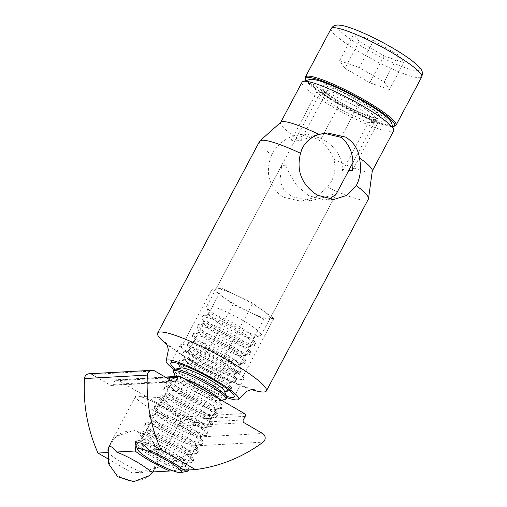 <?xml version="1.0" encoding="UTF-8"?>
<svg xmlns="http://www.w3.org/2000/svg" width="507" height="507" viewBox="0 0 507 507"><rect width="100%" height="100%" fill="white"/><g stroke="black" fill="none" stroke-linecap="round" stroke-linejoin="round"><path stroke-width="0.38" stroke-dasharray="2.54 1.9" d="M174.047 369.546A41.067 6.103 -152 0 0 191.031 380.567A41.067 6.103 -152 0 0 226.984 397.691M251.694 389.61A61.601 9.158 28 0 1 194.846 362.955A61.601 9.158 28 0 1 166.93 344.538M327.383 187.21L329.753 184.06C334.734 176.563 336.103 168.311 333.853 159.293C330.596 150.554 324.886 143.684 316.729 138.69L300.271 134.463L293.369 135.832C285.213 138.766 278.635 144.001 273.647 151.542L271.619 154.895C264.888 172.538 268.697 186.614 283.026 197.109L301.088 201.254L315.842 197.191L327.383 187.21A61.601 9.158 -152 0 0 368.355 199.175M270.187 318.193A30.8 4.582 28 0 1 268.887 318.745A30.8 4.582 28 0 1 248.506 311.653A30.8 4.582 28 0 1 234.411 304.213A30.8 4.582 28 0 1 222.611 296.646A30.8 4.582 28 0 1 215.792 289.275A30.8 4.582 28 0 1 217.091 288.73A30.8 4.582 28 0 1 237.472 295.822A30.8 4.582 28 0 1 251.567 303.262A30.8 4.582 28 0 1 263.367 310.829A30.8 4.582 28 0 1 270.187 318.193L336.008 194.403L334.677 193.452L328.346 196.241L310.512 200.734L291.607 196.634L283.812 189.643L279.972 181.126L281.619 165.478L285.675 165.181L289.839 174.738L297.267 185.974L308.769 195.689L324.524 199.954L328.847 199.232M302.071 82.178A51.847 7.706 -152 0 0 333.41 107.313A51.847 7.706 -152 0 0 393.635 130.857M333.853 159.293A51.847 7.706 -152 0 0 372.182 171.201A51.847 7.706 -152 0 0 372.309 170.789M175.416 369.128A35.934 5.343 -152 0 0 192.464 380.484A35.934 5.343 -152 0 0 226.559 396.322M222.015 361.453A35.934 5.343 -152 0 0 180.277 345.134A35.934 5.343 -152 0 0 201.995 362.556A35.934 5.343 -152 0 0 243.734 378.875A35.934 5.343 -152 0 0 222.015 361.453M309.948 79.434A46.714 6.946 -152 0 0 337.225 102.756A46.714 6.946 -152 0 0 391.505 122.795M259.571 141.333A61.601 9.158 -152 0 0 271.619 154.895M324.227 133.278L320.887 133.322L300.695 140.54L290.79 141.085L306.792 134.102L321.261 138.443C335.317 145.927 342.421 156.815 342.58 171.1L348.569 170.77M280.891 122.181A51.847 7.706 -152 0 0 280.625 122.517A51.847 7.706 -152 0 0 293.369 135.832M321.261 138.443L337.466 107.959L368.316 122.694L342.58 171.1M290.79 141.085L316.526 92.68L337.466 107.959L338.346 102.693L375.364 120.374L368.316 122.694L378.228 122.149L357.283 106.869L326.432 92.135L316.526 92.68L313.218 84.352L338.346 102.693M300.695 140.54L326.432 92.135L325.107 83.699L313.218 84.352M341.078 137.346L357.283 106.869L362.125 101.381L325.107 83.699M352.485 170.555L378.228 122.149L387.253 119.715L362.125 101.381M263.367 310.829L252.898 303.186L222.047 288.458L212.141 289.003L233.081 304.282L263.932 319.017L273.837 318.472L263.367 310.829M232.947 377.284L202.103 362.549L181.157 347.27L191.063 346.725L221.914 361.459L242.859 376.739L232.947 377.284L263.932 319.017M375.364 120.374L387.253 119.715M221.914 361.459L252.898 303.186M222.047 288.458L191.063 346.725M181.157 347.27L212.141 289.003M233.081 304.282L202.103 362.549M273.837 318.472L242.859 376.739M208.035 305.759A30.8 4.582 28 0 1 239.336 318.491A30.8 4.582 28 0 1 261.13 335.228A30.8 4.582 28 0 1 260.497 335.672A30.8 4.582 28 0 1 259.831 335.773A30.8 4.582 28 0 1 230.558 324.157A30.8 4.582 28 0 1 206.723 307.077A30.8 4.582 28 0 1 206.736 306.31A30.8 4.582 28 0 1 208.035 305.759M210.348 314.112A24.659 3.663 28 0 1 233.467 323.244A24.659 3.663 28 0 1 252.809 336.94A24.659 3.663 28 0 1 252.347 338.061A24.659 3.663 28 0 1 251.814 338.144A24.659 3.663 28 0 1 228.384 328.84A24.659 3.663 28 0 1 209.296 315.17A24.659 3.663 28 0 1 209.968 314.163A24.659 3.663 28 0 1 210.348 314.112M392.697 126.535A50.307 7.478 28 0 1 392.532 126.547A50.307 7.478 28 0 1 346.465 108.498A50.307 7.478 28 0 1 306.184 80.537M305.36 78.325A51.334 7.63 -152 0 0 345.09 106.787A51.334 7.63 -152 0 0 393.869 126.148A51.334 7.63 -152 0 0 394.985 125.977M205.557 323.086A24.685 3.669 28 0 1 228.695 332.224A24.685 3.669 28 0 1 248.056 345.932A24.685 3.669 28 0 1 247.441 347.092A24.685 3.669 28 0 1 247.061 347.137A24.685 3.669 28 0 1 223.923 337.998A24.685 3.669 28 0 1 204.555 324.29A24.685 3.669 28 0 1 205.177 323.13A24.685 3.669 28 0 1 205.557 323.086M200.785 332.047A24.685 3.669 28 0 1 223.923 341.192A24.685 3.669 28 0 1 243.29 354.894A24.685 3.669 28 0 1 242.676 356.06A24.685 3.669 28 0 1 242.295 356.104A24.685 3.669 28 0 1 219.157 346.959A24.685 3.669 28 0 1 199.79 333.257A24.685 3.669 28 0 1 200.411 332.098A24.685 3.669 28 0 1 200.785 332.047M196.019 341.015A24.685 3.669 28 0 1 219.157 350.153A24.685 3.669 28 0 1 238.524 363.861A24.685 3.669 28 0 1 237.903 365.021A24.685 3.669 28 0 1 237.523 365.065A24.685 3.669 28 0 1 214.385 355.927A24.685 3.669 28 0 1 195.024 342.219A24.685 3.669 28 0 1 195.639 341.059A24.685 3.669 28 0 1 196.019 341.015M191.253 349.976A24.685 3.669 28 0 1 214.391 359.121A24.685 3.669 28 0 1 233.759 372.822A24.685 3.669 28 0 1 233.138 373.989A24.685 3.669 28 0 1 232.757 374.033A24.685 3.669 28 0 1 209.619 364.888A24.685 3.669 28 0 1 190.258 351.186A24.685 3.669 28 0 1 190.873 350.026A24.685 3.669 28 0 1 191.253 349.976M185.828 360.743A24.685 3.669 28 0 1 185.492 360.147A24.685 3.669 28 0 1 186.107 358.988A24.685 3.669 28 0 1 186.487 358.943A24.685 3.669 28 0 1 208.51 367.493A24.685 3.669 28 0 1 228.651 381.194A24.685 3.669 28 0 1 228.993 381.79A24.685 3.669 28 0 1 228.372 382.95A24.685 3.669 28 0 1 227.992 382.994A24.685 3.669 28 0 1 205.969 374.451A24.685 3.669 28 0 1 185.828 360.743M224.227 390.751A24.685 3.669 28 0 1 223.606 391.917A24.685 3.669 28 0 1 223.226 391.962A24.685 3.669 28 0 1 200.088 382.817A24.685 3.669 28 0 1 180.726 369.115A24.685 3.669 28 0 1 181.341 367.955M218.79 398.698A24.685 3.669 28 0 1 219.455 399.719A24.685 3.669 28 0 1 218.84 400.879A24.685 3.669 28 0 1 218.46 400.923A24.685 3.669 28 0 1 195.322 391.784A24.685 3.669 28 0 1 175.961 378.076A24.685 3.669 28 0 1 176.575 376.916A24.685 3.669 28 0 1 176.956 376.872A24.685 3.669 28 0 1 184.244 378.678M172.19 385.833A24.685 3.669 28 0 1 195.328 394.978A24.685 3.669 28 0 1 214.689 408.68A24.685 3.669 28 0 1 214.074 409.846A24.685 3.669 28 0 1 213.694 409.89A24.685 3.669 28 0 1 190.556 400.745A24.685 3.669 28 0 1 171.189 387.044A24.685 3.669 28 0 1 171.81 385.884A24.685 3.669 28 0 1 172.19 385.833M167.424 394.801A24.685 3.669 28 0 1 190.562 403.94A24.685 3.669 28 0 1 209.923 417.648A24.685 3.669 28 0 1 209.309 418.807A24.685 3.669 28 0 1 208.928 418.852A24.685 3.669 28 0 1 185.79 409.713A24.685 3.669 28 0 1 166.423 396.005A24.685 3.669 28 0 1 167.044 394.845A24.685 3.669 28 0 1 167.424 394.801M162.658 403.762A24.685 3.669 28 0 1 185.796 412.907A24.685 3.669 28 0 1 205.158 426.609A24.685 3.669 28 0 1 204.543 427.775A24.685 3.669 28 0 1 204.163 427.819A24.685 3.669 28 0 1 181.024 418.674A24.685 3.669 28 0 1 161.657 404.973A24.685 3.669 28 0 1 162.278 403.813A24.685 3.669 28 0 1 162.658 403.762M157.892 412.73A24.685 3.669 28 0 1 181.031 421.868A24.685 3.669 28 0 1 200.392 435.576A24.685 3.669 28 0 1 199.777 436.736A24.685 3.669 28 0 1 199.397 436.781A24.685 3.669 28 0 1 176.259 427.642A24.685 3.669 28 0 1 156.891 413.934A24.685 3.669 28 0 1 157.512 412.774A24.685 3.669 28 0 1 157.892 412.73M153.12 421.697A24.685 3.669 28 0 1 176.259 430.836A24.685 3.669 28 0 1 195.626 444.538A24.685 3.669 28 0 1 195.005 445.704A24.685 3.669 28 0 1 194.625 445.748A24.685 3.669 28 0 1 171.486 436.603A24.685 3.669 28 0 1 152.125 422.901A24.685 3.669 28 0 1 152.74 421.742A24.685 3.669 28 0 1 153.12 421.697M148.355 430.658A24.685 3.669 28 0 1 171.493 439.797A24.685 3.669 28 0 1 190.86 453.505A24.685 3.669 28 0 1 190.239 454.665A24.685 3.669 28 0 1 189.859 454.709A24.685 3.669 28 0 1 166.721 445.571A24.685 3.669 28 0 1 147.36 431.863A24.685 3.669 28 0 1 147.974 430.703A24.685 3.669 28 0 1 148.355 430.658M143.589 439.626A24.685 3.669 28 0 1 166.727 448.765A24.685 3.669 28 0 1 186.094 462.466A24.685 3.669 28 0 1 185.473 463.632A24.685 3.669 28 0 1 185.093 463.677A24.685 3.669 28 0 1 161.955 454.538A24.685 3.669 28 0 1 142.594 440.83A24.685 3.669 28 0 1 143.208 439.67A24.685 3.669 28 0 1 143.589 439.626M379.623 116.071C383.799 120.989 371.333 118.137 356.307 110.741C341.737 104.005 322.782 91.849 320.849 88.003C317.889 84.891 322.496 83.059 344.164 93.332C366.605 105.171 378.425 112.75 379.623 116.071M373.526 40.63L353.918 33.811L359.222 41.422L384.141 55.865L403.756 62.691L398.445 55.073L373.526 40.63L359.229 67.526L384.148 81.969L398.445 55.073M359.222 41.422L344.925 68.318L339.614 60.701L353.918 33.811M339.614 60.701L359.229 67.526M384.148 81.969L389.452 89.581L403.756 62.691M389.452 89.581L369.844 82.755L384.141 55.865M369.844 82.755L344.925 68.318M135.933 445.292L138.316 442.643L141.497 443.175M170.06 453.942A25.667 3.815 -152 0 0 140.775 441.92A25.667 3.815 -152 0 0 140.249 442.288A25.667 3.815 -152 0 0 155.763 454.735A25.667 3.815 -152 0 0 185.575 466.389A25.667 3.815 -152 0 0 185.587 465.743A25.667 3.815 -152 0 0 170.06 453.942M151.099 472.042C153.805 471.554 154.42 471.326 152.943 471.358L132.511 473.069A154.008 147.892 86.8 0 0 200.195 445.615A5.133 4.931 86.8 0 0 199.701 436.958L181.145 426.203A2.053 1.971 86.8 0 1 180.372 423.408L182.273 419.821A2.053 1.971 86.8 0 0 181.5 417.027L117.624 380.009A2.053 1.971 86.8 0 0 114.943 380.801L166.784 377.937M107.452 452.536L107.991 452.504A25.667 3.815 -152 0 0 142.518 472.518M107.991 452.504L107.864 450.254M136.567 395.98A25.667 3.815 -152 0 0 135.483 396.436A25.667 3.815 -152 0 0 153.64 410.385A25.667 3.815 -152 0 0 179.725 420.994A25.667 3.815 -152 0 0 180.809 420.537A25.667 3.815 -152 0 0 180.175 418.807A25.667 3.815 -152 0 0 159.933 405.118A25.667 3.815 -152 0 0 137.27 395.992A25.667 3.815 -152 0 0 136.567 395.98M197.711 401.95A25.667 3.815 -152 0 0 168.977 389.839A25.667 3.815 -152 0 0 167.893 390.295A25.667 3.815 -152 0 0 167.88 390.941A25.667 3.815 -152 0 0 183.407 402.742A25.667 3.815 -152 0 0 212.135 414.853A25.667 3.815 -152 0 0 212.693 414.764A25.667 3.815 -152 0 0 213.219 414.396A25.667 3.815 -152 0 0 197.711 401.95M221.515 412.077A32.854 4.886 28 0 1 190.296 399.681A32.854 4.886 28 0 1 164.87 381.467A32.854 4.886 28 0 1 166.271 380.06A32.854 4.886 28 0 1 201.792 394.845A32.854 4.886 28 0 1 222.231 411.969A32.854 4.886 28 0 1 221.515 412.077M159.844 397.742A3.65 0.545 -152 0 0 161.891 399.579A3.65 0.545 -152 0 0 165.979 401.303A3.65 0.545 -152 0 0 166.043 400.993A3.65 0.545 -152 0 0 163.165 399.041A3.65 0.545 -152 0 0 159.939 397.748A3.65 0.545 -152 0 0 159.844 397.742M183.984 470.223L186.747 469.4L182.932 469.488L172.64 470.686M180.809 420.537L153.754 471.415L152.943 471.358M107.332 458.48L132.511 473.069M114.943 380.801L113.042 384.388A2.053 1.971 86.8 0 1 110.361 385.181L91.799 374.426A5.133 4.931 86.8 0 0 89.137 373.779M322.908 89.72A30.8 4.582 -152 0 0 321.609 90.265A30.8 4.582 -152 0 0 322.091 91.963A30.8 4.582 -152 0 0 347.219 109.068A30.8 4.582 -152 0 0 374.705 119.734A30.8 4.582 -152 0 0 376.004 119.183A30.8 4.582 -152 0 0 375.522 117.485A30.8 4.582 -152 0 0 350.394 100.38A30.8 4.582 -152 0 0 322.908 89.72M254.229 343.689A29.862 4.443 28 0 1 253.893 345.812A29.862 4.443 28 0 1 253.43 345.869A29.862 4.443 28 0 1 226.787 335.526A29.862 4.443 28 0 1 202.42 318.947A29.862 4.443 28 0 1 202.008 318.225A29.862 4.443 28 0 1 203.218 316.767A29.862 4.443 28 0 1 229.861 327.104A29.862 4.443 28 0 1 254.229 343.689M338.758 29.108C339.57 31.814 357.334 45.788 387.114 60.118C416.659 74.123 422.939 71.626 418.909 67.387C418.098 64.687 400.334 50.706 370.56 36.377C341.008 22.371 334.728 24.868 338.758 29.108M331.128 28.633A51.334 7.63 -152 0 0 331.927 31.466A51.334 7.63 -152 0 0 373.811 59.965A51.334 7.63 -152 0 0 419.612 77.742A51.334 7.63 -152 0 0 421.78 76.83M249.463 352.65A29.862 4.443 28 0 1 249.127 354.773A29.862 4.443 28 0 1 248.664 354.83A29.862 4.443 28 0 1 222.022 344.487A29.862 4.443 28 0 1 197.654 327.909A29.862 4.443 28 0 1 197.242 327.192A29.862 4.443 28 0 1 198.452 325.728A29.862 4.443 28 0 1 225.095 336.071A29.862 4.443 28 0 1 249.463 352.65M244.697 361.618A29.862 4.443 28 0 1 244.361 363.741A29.862 4.443 28 0 1 243.899 363.798A29.862 4.443 28 0 1 217.256 353.455A29.862 4.443 28 0 1 192.888 336.876A29.862 4.443 28 0 1 192.476 336.154A29.862 4.443 28 0 1 193.687 334.696A29.862 4.443 28 0 1 220.33 345.033A29.862 4.443 28 0 1 244.697 361.618M239.931 370.579A29.862 4.443 28 0 1 239.596 372.702A29.862 4.443 28 0 1 239.133 372.759A29.862 4.443 28 0 1 212.49 362.416A29.862 4.443 28 0 1 188.122 345.837A29.862 4.443 28 0 1 187.71 345.121A29.862 4.443 28 0 1 188.915 343.657A29.862 4.443 28 0 1 215.564 354A29.862 4.443 28 0 1 239.931 370.579M235.166 379.547A29.862 4.443 28 0 1 234.83 381.67A29.862 4.443 28 0 1 208.529 371.808A29.862 4.443 28 0 1 183.357 354.805A29.862 4.443 28 0 1 182.945 354.082A29.862 4.443 28 0 1 184.149 352.625A29.862 4.443 28 0 1 210.798 362.961A29.862 4.443 28 0 1 235.166 379.547M230.393 388.508A29.862 4.443 28 0 1 230.058 390.631A29.862 4.443 28 0 1 229.601 390.688A29.862 4.443 28 0 1 202.958 380.345A29.862 4.443 28 0 1 178.591 363.766A29.862 4.443 28 0 1 178.179 363.05A29.862 4.443 28 0 1 179.383 361.586A29.862 4.443 28 0 1 206.032 371.929A29.862 4.443 28 0 1 230.393 388.508M225.292 399.598A29.862 4.443 28 0 1 224.835 399.655A29.862 4.443 28 0 1 198.186 389.313A29.862 4.443 28 0 1 173.825 372.734A29.862 4.443 28 0 1 173.413 372.011M220.862 406.437A29.862 4.443 28 0 1 220.526 408.566A29.862 4.443 28 0 1 220.07 408.617A29.862 4.443 28 0 1 193.421 398.28A29.862 4.443 28 0 1 169.053 381.695A29.862 4.443 28 0 1 168.647 380.979A29.862 4.443 28 0 1 169.851 379.515A29.862 4.443 28 0 1 196.494 389.858A29.862 4.443 28 0 1 220.862 406.437M216.096 415.404A29.862 4.443 28 0 1 215.76 417.527A29.862 4.443 28 0 1 215.304 417.584A29.862 4.443 28 0 1 188.655 407.241A29.862 4.443 28 0 1 164.287 390.663A29.862 4.443 28 0 1 163.875 389.94A29.862 4.443 28 0 1 165.086 388.482A29.862 4.443 28 0 1 191.728 398.819A29.862 4.443 28 0 1 216.096 415.404M211.33 424.365A29.862 4.443 28 0 1 210.994 426.495A29.862 4.443 28 0 1 210.532 426.545A29.862 4.443 28 0 1 183.889 416.209A29.862 4.443 28 0 1 159.521 399.624A29.862 4.443 28 0 1 159.109 398.908A29.862 4.443 28 0 1 160.32 397.444A29.862 4.443 28 0 1 186.963 407.786A29.862 4.443 28 0 1 211.33 424.365M206.564 433.333A29.862 4.443 28 0 1 206.229 435.456A29.862 4.443 28 0 1 205.766 435.513A29.862 4.443 28 0 1 179.123 425.17A29.862 4.443 28 0 1 154.755 408.591A29.862 4.443 28 0 1 154.343 407.869A29.862 4.443 28 0 1 155.554 406.411A29.862 4.443 28 0 1 182.197 416.748A29.862 4.443 28 0 1 206.564 433.333M201.799 442.294A29.862 4.443 28 0 1 201.463 444.424A29.862 4.443 28 0 1 201 444.474A29.862 4.443 28 0 1 174.357 434.138A29.862 4.443 28 0 1 149.99 417.553A29.862 4.443 28 0 1 149.578 416.836A29.862 4.443 28 0 1 150.788 415.372A29.862 4.443 28 0 1 177.431 425.715A29.862 4.443 28 0 1 201.799 442.294M197.033 451.262A29.862 4.443 28 0 1 196.697 453.385A29.862 4.443 28 0 1 196.234 453.442A29.862 4.443 28 0 1 169.592 443.099A29.862 4.443 28 0 1 145.224 426.52A29.862 4.443 28 0 1 144.812 425.798A29.862 4.443 28 0 1 146.016 424.34A29.862 4.443 28 0 1 172.665 434.676A29.862 4.443 28 0 1 197.033 451.262M192.267 460.223A29.862 4.443 28 0 1 191.931 462.352A29.862 4.443 28 0 1 191.469 462.403A29.862 4.443 28 0 1 164.826 452.067A29.862 4.443 28 0 1 140.458 435.481A29.862 4.443 28 0 1 140.046 434.765A29.862 4.443 28 0 1 141.25 433.301A29.862 4.443 28 0 1 167.899 443.644A29.862 4.443 28 0 1 192.267 460.223M136.484 442.269A29.862 4.443 28 0 1 163.134 452.612A29.862 4.443 28 0 1 187.495 469.19A29.862 4.443 28 0 1 187.945 470.008M187.159 471.314A29.862 4.443 28 0 1 186.703 471.371A29.862 4.443 28 0 1 160.06 461.028A29.862 4.443 28 0 1 135.692 444.449A29.862 4.443 28 0 1 135.28 443.726M137.213 440.894A29.862 4.443 28 0 1 163.862 451.236A29.862 4.443 28 0 1 188.23 467.815A29.862 4.443 28 0 1 188.642 468.538A29.862 4.443 28 0 1 187.432 469.995A29.862 4.443 28 0 1 160.789 459.653A29.862 4.443 28 0 1 136.421 443.074A29.862 4.443 28 0 1 136.757 440.951L143.208 439.67M192.996 458.854A29.862 4.443 28 0 1 193.408 459.57A29.862 4.443 28 0 1 192.197 461.034A29.862 4.443 28 0 1 165.555 450.691A29.862 4.443 28 0 1 141.187 434.106A29.862 4.443 28 0 1 141.523 431.983A29.862 4.443 28 0 1 141.985 431.932A29.862 4.443 28 0 1 168.628 442.269A29.862 4.443 28 0 1 192.996 458.854M197.762 449.886A29.862 4.443 28 0 1 198.174 450.609A29.862 4.443 28 0 1 196.963 452.067A29.862 4.443 28 0 1 170.32 441.724A29.862 4.443 28 0 1 145.953 425.145A29.862 4.443 28 0 1 146.289 423.022A29.862 4.443 28 0 1 146.751 422.965A29.862 4.443 28 0 1 173.394 433.308A29.862 4.443 28 0 1 197.762 449.886M202.527 440.925A29.862 4.443 28 0 1 202.939 441.641A29.862 4.443 28 0 1 201.729 443.105A29.862 4.443 28 0 1 175.086 432.763A29.862 4.443 28 0 1 150.718 416.177A29.862 4.443 28 0 1 151.054 414.054A29.862 4.443 28 0 1 151.517 414.004A29.862 4.443 28 0 1 178.16 424.34A29.862 4.443 28 0 1 202.527 440.925M207.293 431.958A29.862 4.443 28 0 1 207.705 432.68A29.862 4.443 28 0 1 206.501 434.138A29.862 4.443 28 0 1 179.852 423.795A29.862 4.443 28 0 1 155.484 407.216A29.862 4.443 28 0 1 155.82 405.093A29.862 4.443 28 0 1 156.283 405.036A29.862 4.443 28 0 1 182.926 415.379A29.862 4.443 28 0 1 207.293 431.958M212.059 422.996A29.862 4.443 28 0 1 212.471 423.713A29.862 4.443 28 0 1 211.267 425.17A29.862 4.443 28 0 1 184.618 414.834A29.862 4.443 28 0 1 160.25 398.249A29.862 4.443 28 0 1 160.586 396.125A29.862 4.443 28 0 1 161.049 396.075A29.862 4.443 28 0 1 187.691 406.411A29.862 4.443 28 0 1 212.059 422.996M216.825 414.029A29.862 4.443 28 0 1 217.237 414.751A29.862 4.443 28 0 1 216.033 416.209A29.862 4.443 28 0 1 189.384 405.866A29.862 4.443 28 0 1 165.022 389.287A29.862 4.443 28 0 1 165.358 387.164A29.862 4.443 28 0 1 165.814 387.107A29.862 4.443 28 0 1 192.457 397.45A29.862 4.443 28 0 1 216.825 414.029M221.591 405.068A29.862 4.443 28 0 1 222.003 405.784A29.862 4.443 28 0 1 220.798 407.241A29.862 4.443 28 0 1 194.156 396.905A29.862 4.443 28 0 1 169.788 380.32A29.862 4.443 28 0 1 170.124 378.197A29.862 4.443 28 0 1 170.58 378.146A29.862 4.443 28 0 1 197.229 388.482A29.862 4.443 28 0 1 221.591 405.068M226.768 396.823A29.862 4.443 28 0 1 225.564 398.28A29.862 4.443 28 0 1 198.921 387.937A29.862 4.443 28 0 1 174.554 371.358A29.862 4.443 28 0 1 174.89 369.235M231.129 387.139A29.862 4.443 28 0 1 231.541 387.855A29.862 4.443 28 0 1 230.33 389.313A29.862 4.443 28 0 1 203.687 378.976A29.862 4.443 28 0 1 179.32 362.391A29.862 4.443 28 0 1 179.655 360.268A29.862 4.443 28 0 1 180.112 360.217A29.862 4.443 28 0 1 206.761 370.554A29.862 4.443 28 0 1 231.129 387.139M235.894 378.171A29.862 4.443 28 0 1 236.306 378.894A29.862 4.443 28 0 1 235.096 380.351A29.862 4.443 28 0 1 208.453 370.009A29.862 4.443 28 0 1 184.085 353.43A29.862 4.443 28 0 1 184.421 351.307A29.862 4.443 28 0 1 184.884 351.25A29.862 4.443 28 0 1 211.527 361.592A29.862 4.443 28 0 1 235.894 378.171M240.66 369.21A29.862 4.443 28 0 1 241.072 369.926A29.862 4.443 28 0 1 239.862 371.384A29.862 4.443 28 0 1 213.219 361.047A29.862 4.443 28 0 1 188.851 344.462A29.862 4.443 28 0 1 189.187 342.339A29.862 4.443 28 0 1 189.65 342.288A29.862 4.443 28 0 1 216.293 352.625A29.862 4.443 28 0 1 240.66 369.21M245.426 360.243A29.862 4.443 28 0 1 245.838 360.965A29.862 4.443 28 0 1 244.628 362.423A29.862 4.443 28 0 1 217.985 352.08A29.862 4.443 28 0 1 193.617 335.501A29.862 4.443 28 0 1 193.953 333.378A29.862 4.443 28 0 1 194.415 333.321A29.862 4.443 28 0 1 221.058 343.664A29.862 4.443 28 0 1 245.426 360.243M250.192 351.281A29.862 4.443 28 0 1 250.604 351.997A29.862 4.443 28 0 1 249.4 353.455A29.862 4.443 28 0 1 222.75 343.119A29.862 4.443 28 0 1 198.383 326.533A29.862 4.443 28 0 1 198.719 324.41A29.862 4.443 28 0 1 199.181 324.353A29.862 4.443 28 0 1 225.824 334.696A29.862 4.443 28 0 1 250.192 351.281M254.958 342.314A29.862 4.443 28 0 1 255.37 343.036A29.862 4.443 28 0 1 254.165 344.494A29.862 4.443 28 0 1 227.516 334.151A29.862 4.443 28 0 1 203.149 317.572A29.862 4.443 28 0 1 203.484 315.449A29.862 4.443 28 0 1 203.947 315.392A29.862 4.443 28 0 1 230.59 325.735A29.862 4.443 28 0 1 254.958 342.314M200.195 445.615L263.12 442.142M199.701 436.958L262.62 433.479M244.063 422.724L181.145 426.203M110.361 385.181L173.28 381.701M154.724 370.947L91.799 374.426M181.5 417.027L244.425 413.554M180.549 376.536L117.624 380.009M243.29 419.929L180.372 423.408M113.042 384.388L172.266 381.118M245.198 416.342L182.273 419.821M152.93 471.941A25.667 24.323 49.7 0 0 153.329 442.782A25.667 24.323 -130.3 0 0 116.268 436.432A25.667 24.323 -130.3 0 0 112.44 469.209A25.667 24.323 49.7 0 0 149.495 475.566M165.675 342.383C165.415 342.947 179.383 354.063 195.607 363.113C218.751 377.183 251.802 390.219 254.184 389.446M333.948 199.435L324.524 199.954M310.512 200.734L301.088 201.254M215.792 289.275L281.619 165.478M180.277 345.134L170.745 363.063M327.408 132.961L320.887 133.322M306.792 134.102L300.271 134.463M243.734 378.875L234.202 396.804M206.736 306.31L321.609 90.265L321.945 88.928C320.551 88.788 333.84 99.454 348.182 106.609C363.639 115.292 379.255 119.386 377.214 118.15L376.004 119.183L353.037 162.379M252.809 336.94L255.37 343.036L255.382 344.823L253.893 345.812L247.441 347.092M248.056 345.932L250.604 351.997L250.616 353.785L249.127 354.773L242.676 356.06M243.29 354.894L245.838 360.965L245.851 362.752L244.361 363.741L237.903 365.021M238.524 363.861L241.072 369.926L241.085 371.713L239.596 372.702L233.138 373.989M233.759 372.822L236.306 378.894L236.319 380.681L234.83 381.67L228.372 382.95M228.993 381.79L231.541 387.855L231.547 389.642L229.532 390.739M219.455 399.719L222.003 405.784L222.015 407.571L220.526 408.566L214.074 409.846M214.689 408.68L217.237 414.751L217.25 416.539L215.76 417.527L209.309 418.807M209.923 417.648L212.471 423.713L212.484 425.5L210.994 426.495L204.543 427.775M205.158 426.609L207.705 432.68L207.718 434.467L206.229 435.456L199.777 436.736M200.392 435.576L202.939 441.641L202.952 443.429L201.463 444.424L195.005 445.704M195.626 444.538L198.174 450.609L198.186 452.396L196.697 453.385L190.239 454.665M190.86 453.505L193.408 459.57L193.421 461.357L191.931 462.352L185.473 463.632M186.094 462.466L188.642 468.538L188.648 470.325M261.13 335.228L335.983 194.447M252.347 338.061L260.497 335.672M209.968 314.163L203.484 315.449L201.995 316.438L202.008 318.225L204.555 324.29M205.177 323.13L198.719 324.41L197.229 325.399L197.242 327.192L199.79 333.257M200.411 332.098L193.953 333.378L192.464 334.367L192.476 336.154L195.024 342.219M195.639 341.059L189.187 342.339L187.698 343.328L187.71 345.121L190.258 351.186M190.873 350.026L184.421 351.307L182.932 352.295L182.945 354.082L185.492 360.147M186.107 358.988L179.655 360.268L178.166 361.257L178.388 363.544M223.606 391.917L224.626 391.715M218.84 400.879L221.61 400.327M176.575 376.916L170.124 378.197L168.635 379.185L168.647 380.979L171.189 387.044M171.81 385.884L165.358 387.164L163.869 388.153L163.875 389.94L166.423 396.005M167.044 394.845L160.586 396.125L159.097 397.114L159.109 398.908L161.657 404.973M162.278 403.813L155.82 405.093L154.331 406.082L154.343 407.869L156.891 413.934M157.512 412.774L151.054 414.054L149.565 415.049L149.578 416.836L152.125 422.901M152.74 421.742L146.289 423.022L144.799 424.01L144.812 425.798L147.36 431.863M147.974 430.703L141.523 431.983L140.033 432.978L140.046 434.765L142.594 440.83M209.296 315.17L206.723 307.077M180.726 369.115L180.321 368.158M175.961 378.076L175.295 376.505M140.775 441.92L138.316 442.643M135.483 396.436L108.428 447.313M140.249 442.288L167.893 390.295M167.88 390.941L164.87 381.467M185.587 465.743L186.747 469.4M185.575 466.389L213.219 414.396M111.426 385.44L174.345 381.961M165.269 377.062L116.559 379.756M212.693 414.764L222.231 411.969M159.939 397.748L137.27 395.992M166.043 400.993L180.175 418.807M108.986 446.635L116.268 436.432L133.886 430.348L150.871 437.687L158.482 454.171L153 471.935"/><path stroke-width="0.76" d="M226.984 397.691A41.067 6.103 -152 0 0 238.734 399.212A41.067 6.103 -152 0 0 213.916 379.299A41.067 6.103 -152 0 0 166.214 360.654A41.067 6.103 -152 0 0 174.047 369.546M166.93 344.538A61.601 9.158 28 0 1 157.614 333.086A61.601 9.158 28 0 1 229.17 361.054A61.601 9.158 28 0 1 266.397 390.922A61.601 9.158 28 0 1 251.694 389.61M356.307 185.613L346.351 195.506L333.948 199.435L317.35 195.214C301.69 184.821 296.088 170.846 300.543 153.298L301.602 149.996C304.542 142.6 310.322 137.403 318.947 134.418L327.408 132.961L345.616 137.093C353.544 142.055 358.151 148.988 359.438 157.88C361.257 166.873 360.68 175.08 357.708 182.514L356.307 185.613A61.601 9.158 -152 0 1 368.507 198.693A61.601 9.158 -152 0 1 368.355 199.175L266.397 390.922M328.847 199.232L336.008 194.403M372.284 171.011L393.635 130.857A51.847 7.706 -152 0 0 393.654 129.558A51.847 7.706 -152 0 0 362.296 105.722A51.847 7.706 -152 0 0 303.135 81.431A51.847 7.706 -152 0 0 302.071 82.178L280.726 122.333M368.507 198.693L372.309 170.789A51.847 7.706 -152 0 0 359.438 157.88M226.559 396.322A35.934 5.343 -152 0 0 234.202 396.804A35.934 5.343 -152 0 0 212.484 379.382A35.934 5.343 -152 0 0 170.745 363.063A35.934 5.343 -152 0 0 175.416 369.128M393.654 129.558L391.505 122.795A46.714 6.946 -152 0 0 363.246 101.318A46.714 6.946 -152 0 0 309.948 79.434L303.135 81.431M300.543 153.298A61.601 9.158 -152 0 0 259.888 140.933A61.601 9.158 -152 0 0 259.571 141.333L157.614 333.086M348.569 170.77L352.485 170.555C354.317 156.156 350.514 145.084 341.078 137.346L324.227 133.278M318.947 134.418A51.847 7.706 -152 0 0 280.891 122.181L259.888 140.933M306.184 80.537A50.307 7.478 28 0 1 305.791 79.675A50.307 7.478 28 0 1 307.939 77.52A50.307 7.478 28 0 1 362.328 100.158A50.307 7.478 28 0 1 393.622 126.376A50.307 7.478 28 0 1 392.697 126.535M393.622 126.376L394.985 125.977A51.334 7.63 -152 0 0 396.037 125.242A51.334 7.63 -152 0 0 359.717 97.344A51.334 7.63 -152 0 0 307.553 76.126A51.334 7.63 -152 0 0 305.385 77.039A51.334 7.63 -152 0 0 305.36 78.325L305.791 79.675M174.89 369.235L181.341 367.955A24.685 3.669 28 0 1 181.721 367.905A24.685 3.669 28 0 1 204.86 377.05A24.685 3.669 28 0 1 224.227 390.751L226.768 396.823L226.781 398.61L225.292 399.598A29.862 4.443 28 0 0 225.628 397.475A29.862 4.443 28 0 0 201.26 380.89A29.862 4.443 28 0 0 174.617 370.554A29.862 4.443 28 0 0 173.413 372.011L173.4 370.224L174.89 369.235A29.862 4.443 28 0 1 175.346 369.178A29.862 4.443 28 0 1 201.995 379.521A29.862 4.443 28 0 1 226.363 396.1A29.862 4.443 28 0 1 226.768 396.823M184.244 378.678A24.685 3.669 28 0 1 218.79 398.698M138.823 448.587A24.685 3.669 28 0 1 165.814 459.868A24.685 3.669 28 0 1 180.707 472.594A24.685 3.669 28 0 1 180.327 472.638A24.685 3.669 28 0 1 157.189 463.499A24.685 3.669 28 0 1 137.828 449.791A24.685 3.669 28 0 1 138.823 448.587M135.166 451.002A32.854 4.886 -152 0 0 150.421 461.123A32.854 4.886 -152 0 0 169.693 471.016L151.099 472.042A25.667 3.815 -152 0 0 116.572 452.029L135.166 451.002L135.933 445.292M141.497 443.175L149.457 450.216A32.854 4.886 28 0 1 168.73 460.109A32.854 4.886 28 0 1 183.984 470.223L195.429 469.59A154.008 147.892 -93.2 0 0 263.12 442.142A5.133 4.931 86.8 0 0 262.62 433.479L244.063 422.724A2.053 1.971 -93.2 0 1 243.29 419.929L245.198 416.342A2.053 1.971 -93.2 0 0 244.425 413.554L180.549 376.536A2.053 1.971 -93.2 0 0 179.478 376.276L165.269 377.062M107.864 450.254L108.428 447.313L109.785 446.344C111.477 446.439 113.739 448.334 116.572 452.029M149.457 450.216L160.903 449.582A154.008 147.892 86.8 0 1 147.417 375.091A5.133 4.931 -93.2 0 1 154.724 370.947L173.28 381.701A2.053 1.971 -93.2 0 0 175.961 380.909L177.868 377.328A2.053 1.971 -93.2 0 1 179.478 376.276M152.056 370.306L89.137 373.779A5.133 4.931 86.8 0 0 84.498 378.564A154.008 147.892 86.8 0 0 97.984 453.062L107.332 458.48M172.64 470.686L169.693 471.016M160.903 449.582L195.429 469.59M97.984 453.062L107.452 452.536M331.128 28.633C332.63 26.624 333.891 25.591 334.899 25.527C337.865 24.361 343.562 25.318 351.991 28.405C360.978 31.675 371.143 36.32 382.487 42.347C402.051 52.836 414.802 61.696 420.74 68.933C422.451 70.663 422.794 73.3 421.78 76.83A51.334 7.63 -152 0 0 420.981 73.997A51.334 7.63 -152 0 0 379.097 45.491A51.334 7.63 -152 0 0 333.289 27.72A51.334 7.63 -152 0 0 331.128 28.633L305.385 77.039M187.945 470.008A29.862 4.443 28 0 1 187.159 471.314L188.794 469.957M137.828 449.791L135.28 443.726L135.268 441.939L136.757 440.951A29.862 4.443 28 0 1 137.213 440.894M135.28 443.726A29.862 4.443 28 0 1 136.484 442.269M147.417 375.091L84.498 378.564M172.266 381.118L175.961 380.909M166.784 377.937L177.868 377.328M152.93 471.941A25.667 24.323 49.7 0 1 149.495 475.566L133.778 481.65L117.738 476.726L108.289 463.354L108.986 446.635M166.214 360.654L168.362 349.944L167.487 345.932L165.681 342.396M238.734 399.212L246.415 391.448L250.224 389.927L254.184 389.446M335.983 194.447L353.037 162.379M396.037 125.242L421.78 76.83M224.626 391.715L229.532 390.739M221.61 400.327L225.292 399.598M180.707 472.594L187.159 471.314M180.321 368.158L178.388 363.544M175.295 376.505L173.413 372.011M153 471.935L149.495 475.566"/></g></svg>
